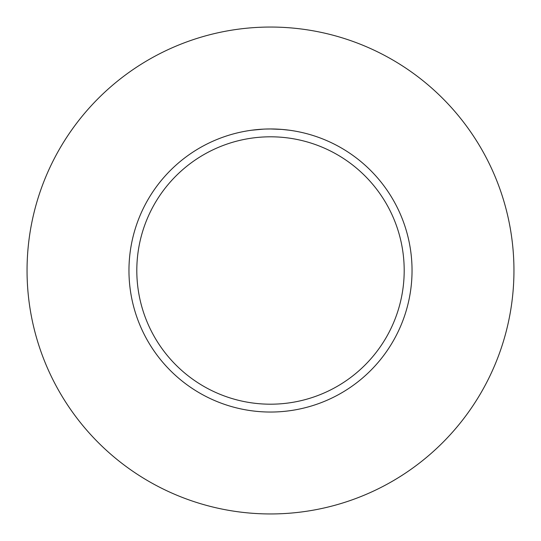<?xml version="1.0" encoding="UTF-8"?>
<svg xmlns="http://www.w3.org/2000/svg" width="541" height="541" viewBox="0 0 541 541"><rect width="100%" height="100%" fill="white"/><g stroke="black" fill="none" stroke-linecap="round" stroke-linejoin="round"><path stroke-width="0.81" d="M270.5 27.05A243.45 243.45 0 0 1 513.95 270.5A243.45 243.45 0 0 1 270.5 513.95A243.45 243.45 0 0 1 27.05 270.5A243.45 243.45 0 0 1 270.5 27.05M281.814 129.414L270.5 128.961A141.539 141.539 0 0 1 412.039 270.5A141.539 141.539 0 0 1 270.5 412.039A141.539 141.539 0 0 1 128.961 270.5A141.539 141.539 0 0 1 270.5 128.961L265.523 129.049M282.118 129.434L289.428 130.232M270.5 136.805A133.695 133.695 0 0 1 404.195 270.5A133.695 133.695 0 0 1 270.5 404.195A133.695 133.695 0 0 1 136.805 270.5A133.695 133.695 0 0 1 270.5 136.805M263.318 129.143L251.579 130.232M265.827 129.035L266.835 129.008M261.269 129.258L262.541 129.184M264.366 129.089L265.333 129.056M265.611 129.042L265.969 129.035M266.564 129.015L267.612 128.988M269.215 128.968L270.5 128.961"/></g></svg>
